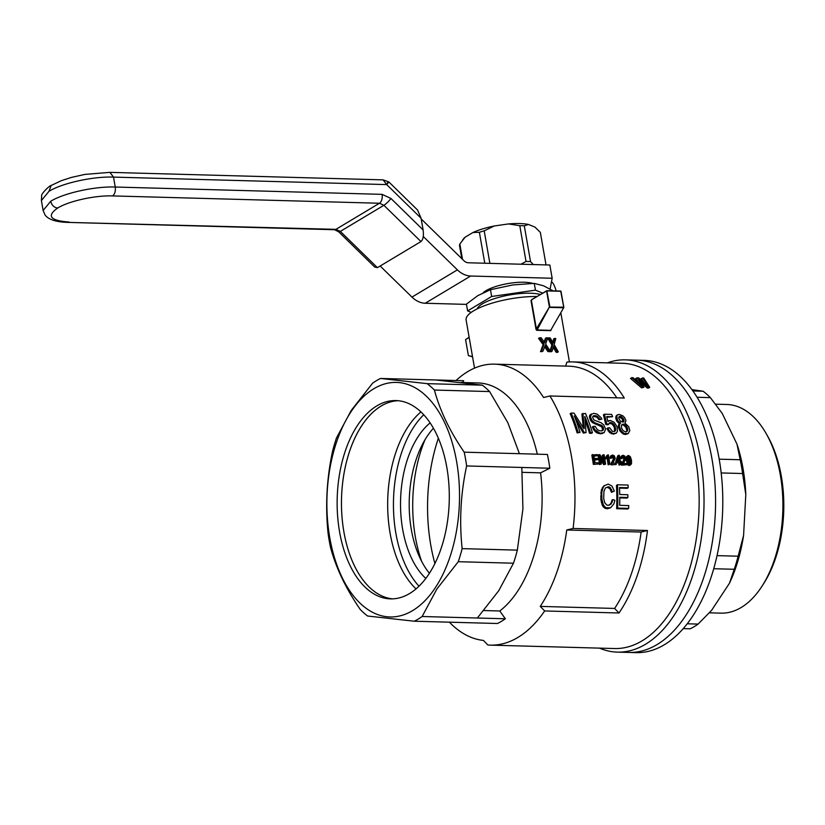 <?xml version="1.0" encoding="UTF-8"?>
<svg xmlns="http://www.w3.org/2000/svg" width="825" height="825" viewBox="0 0 825 825"><rect width="100%" height="100%" fill="white"/><g stroke="black" fill="none" stroke-linecap="round" stroke-linejoin="round"><path stroke-width="1.24" d="M421.183 218.934L463.918 260.721A7.002 5.435 -120.9 0 0 468.342 262.773L549.842 265.011L552.162 278.262L550.1 289.028M552.162 278.262L470.652 276.024A21.007 16.314 -120.9 0 1 457.39 269.868L423.277 236.507M470.652 276.024L425.226 303.249L466.465 304.384M425.226 303.249A21.007 16.314 -120.9 0 1 411.953 297.093L380.16 266.011M556.143 290.947A14.004 2.093 77.6 0 0 553.132 283.501L551.533 281.542M374.694 267.022L377.417 267.661L420.967 241.56L383.883 205.301A7.002 1.413 -45.6 0 0 390.937 198.464L382.088 194.36L115.253 187.028L113.51 177.097C93.029 176.313 62.092 183.14 48.964 191.338L41.394 200.557L41.663 195.855C40.652 194.432 49.18 185.666 51.15 185.481L48.964 191.338M383.089 179.871L109.921 172.363L113.51 177.097L386.688 184.594L383.089 179.871L388.792 181.871L417.594 210.045L421.059 218.213L423.112 229.928C423.854 235.723 423.142 239.601 420.967 241.56M421.059 218.213L386.688 184.594C389.297 181.696 389.483 181.139 387.255 182.923M553.09 290.864L543.572 285.79L534.26 283.387L512.768 284.945L490.473 289.719L477.819 295.628L466.424 304.126L467.61 310.901L471.24 312.376M542.747 293.143L535.446 290.153L491.659 296.484L467.61 310.901M491.659 296.484L490.473 289.719M535.446 290.153L534.26 283.387M477.108 308.911A35.011 9.787 -9.9 0 1 503.642 296.144A35.011 9.787 -9.9 0 1 540.447 294.525M532.744 283.408A28.009 7.827 170.1 0 0 506.529 283.821A28.009 7.827 170.1 0 0 483.202 292.71M599.486 648.13A146.19 82.593 -88.4 0 0 613.47 651.853A146.19 82.593 -88.4 0 0 617.358 652.121L636.127 652.637A146.19 82.593 -88.4 0 0 714.027 567.672A146.19 82.593 -88.4 0 0 703.911 409.829A146.19 82.593 -88.4 0 0 644.16 360.37L636.941 360.174A146.19 82.593 -88.4 0 1 715.481 508.571A146.19 82.593 -88.4 0 1 628.908 652.441A146.19 82.593 -88.4 0 0 715.481 508.571A146.19 82.593 -88.4 0 0 636.941 360.174L625.381 359.855A146.19 82.593 -88.4 0 0 607.324 362.866M713.728 568.724L734.26 569.281A126.06 71.218 -88.4 0 0 738.127 556.205L743.583 535.435L745.8 494.546L742.603 473.529A126.06 71.218 -88.4 0 0 740.19 459.752L736.993 444.18L722.246 413.449L710.377 397.629A126.06 71.218 -88.4 0 0 703.106 391.225L691.917 389.617M717.028 555.627L738.127 556.205M721.174 472.942L742.603 473.529M719.194 459.174L740.19 459.752M683.265 628.609L690.236 628.805A126.06 71.218 -88.4 0 0 698.115 624.082L711.583 610.356L729.455 583.254L734.26 569.281M687.246 623.783L698.115 624.082M697.063 397.258L710.377 397.629M692.876 390.947L703.106 391.225M709.376 612.82L721.029 613.14A104.373 58.967 -88.4 0 0 761.444 587.06A104.373 58.967 -88.4 0 0 762.166 585.956L763.775 583.44A100.867 56.987 -88.4 0 0 767.807 436.477L766.342 433.878A104.373 58.967 -88.4 0 0 726.763 404.477L715.615 404.168M762.166 585.956A104.373 58.967 -88.4 0 0 766.342 433.878M745.8 494.546A120.801 68.248 -88.4 0 0 736.993 444.18M729.455 583.254A120.801 68.248 -88.4 0 0 743.583 535.435M565.62 366.218L566.868 362.113A142.684 80.613 91.6 0 1 572.581 361.907L622.401 363.278A142.684 80.613 91.6 0 1 699.064 508.128A142.684 80.613 91.6 0 1 614.563 648.543L490.38 645.129A142.684 80.613 91.6 0 1 487.853 644.995A2545.259 1975.968 -120.9 0 1 483.46 640.427A138.311 78.138 91.6 0 1 449.398 622.184M572.581 361.907A142.684 80.613 91.6 0 1 624.288 398.032L549.924 395.979A142.684 80.613 91.6 0 1 573.097 528.454L647.47 530.496A142.684 80.613 91.6 0 1 619.008 612.996L544.644 610.954A142.684 80.613 91.6 0 1 490.38 645.129M619.761 497.887L626.907 498.083L627.887 497.496A144.437 81.603 91.6 0 0 627.856 494.742L619.73 494.515A144.437 81.603 91.6 0 0 619.503 487.513L628.196 487.75L627.227 488.338L619.534 488.122M628.196 487.75A144.437 81.603 91.6 0 0 628.062 485.069L617.43 484.78L616.461 485.358A142.684 80.613 91.6 0 1 616.646 508.695L627.639 508.994L628.65 508.386A144.437 81.603 91.6 0 0 628.743 505.57L619.688 505.323A144.437 81.603 91.6 0 0 619.761 497.269L627.887 497.496M629.753 465.393L627.495 464.516L626.113 459.257L626.484 456.565L628.547 455.462L630.341 456.71L631.507 460.257L631.486 463.794L629.753 465.393M611.119 464.887L616.306 464.434L611.119 464.887A142.684 80.613 91.6 0 0 611.057 464.475L613.398 458.793L612.037 456.545M612.067 464.32A144.437 81.603 91.6 0 0 612.006 463.908L614.347 457.535L612.862 455.947L611.036 458.38L610.191 458.184L610.17 457.091L610.974 455.74L612.738 455.029L614.285 455.812L615.233 458.246L612.944 463.176L616.141 463.258A144.437 81.603 91.6 0 1 616.306 464.434M628.165 433.599L625.463 434.497L623.318 434.074L619.833 430.805L618.317 426.793L618.812 424.308L619.75 423.627L616.78 421.07L615.708 417.904L616.708 415.284L619.317 414.387L623.102 415.986L624.597 417.636L625.989 420.709L624.896 423.153L628.671 426.587L629.805 430.598L628.165 433.599L624.278 433.496L622.39 432.094L621.431 432.671M619.039 465.104L620.802 464.558L619.039 465.104A142.684 80.613 91.6 0 0 618.719 462.877L615.883 462.794A142.684 80.613 91.6 0 0 615.728 461.752L617.698 455.812L619.297 455.266A144.437 81.603 91.6 0 1 620.307 461.278L621.204 461.309A144.437 81.603 91.6 0 1 621.359 462.351L620.555 462.846M638.303 382.099L635.673 378.531L638.488 377.788L648.007 386.007L646.687 383.893L646.181 384.202M643.583 381.872L641.107 378.675L643.686 377.933L649.718 387.379L648.543 388.08L647.274 388.049L641.52 382.882M643.995 387.224L641.613 387.884L643.995 387.224L639.169 379.366M641.613 387.884L630.475 378.386L632.992 377.644L642.283 385.842L641.231 384.037L640.716 384.347M599.084 463.959A144.437 81.603 91.6 0 0 598.929 462.846L594.959 462.732A144.437 81.603 91.6 0 0 594.474 459.525L598.032 459.628A144.437 81.603 91.6 0 0 597.847 458.525L594.289 458.422A144.437 81.603 91.6 0 0 593.804 455.596L597.609 455.699A144.437 81.603 91.6 0 0 597.413 454.606L591.814 455.049A142.684 80.613 91.6 0 1 593.33 464.392L599.084 463.959L593.33 464.392M593.907 456.194L597.609 455.699M594.567 460.123L598.032 459.628M609.51 505.117L611.253 502.765L611.933 500.146L612.923 499.548L614.862 500.332L613.893 503.838L610.634 507.746L607.478 508.736L605.189 508.375L603.56 507.138L602.24 505.178L600.837 499.548L601.353 490.04L603.673 485.987L608.169 484.1L611.964 486.038L614.377 491.071L611.48 492.319L609.788 488.565L607.241 487.358L605.808 487.709M614.377 491.071L611.48 492.319M621.627 465.176L622.576 464.609A144.437 81.603 91.6 0 0 622.514 464.197L621.576 464.764A142.684 80.613 91.6 0 1 621.627 465.176L626.825 464.722A144.437 81.603 91.6 0 0 626.649 463.547L623.463 463.464L625.711 459.061L624.793 456.101L623.246 455.317L621.483 456.029L620.678 457.38L620.709 458.473L621.545 458.669L622.493 458.102L621.658 457.906L621.627 456.813L620.678 457.38M621.576 464.764L623.906 459.082L622.555 456.833M615.553 430.444L615.326 426.938L613.367 423.668L610.624 422.41L609.273 422.957L608.726 424.246L606.746 423.844L604.447 414.202L611.655 414.408A144.437 81.603 91.6 0 1 612.624 416.728L606.715 416.573L607.912 421.503L610.232 420.389L614.14 422.266L617.1 426.752L617.399 431.351L616.296 433.156L613.264 434.167L609.582 432.589L606.911 428.526L607.881 427.938L609.644 427.742L612.573 431.465L614.759 431.403L615.553 430.444L614.594 431.032L614.357 427.525L612.387 424.256L609.149 423.122M608.726 424.246L607.747 424.834L605.767 424.421L603.436 414.81L604.447 414.202M606.87 417.202L612.624 416.728M607.87 421.327L608.891 420.709M605.457 457.772A142.684 80.613 91.6 0 1 605.643 458.865L606.592 458.298A144.437 81.603 91.6 0 0 606.406 457.205L605.457 457.772L606.891 455.462L608.365 454.905A144.437 81.603 91.6 0 1 609.881 464.258L608.128 464.805A142.684 80.613 91.6 0 0 607.056 457.957M600.497 464.001L599.548 464.568A142.684 80.613 91.6 0 0 598.042 455.214L598.991 454.647A144.437 81.603 91.6 0 1 600.497 464.001L601.353 464.021A144.437 81.603 91.6 0 0 600.208 456.741L604.663 464.114L603.714 464.681L605.591 464.135A144.437 81.603 91.6 0 0 604.086 454.792L602.281 455.328A142.684 80.613 91.6 0 1 603.054 459.752M603.714 464.681L600.683 459.618M599.548 464.568L601.353 464.021M583.863 428.639L574.035 413.139L571.168 413.067A144.437 81.603 91.6 0 1 578.108 432.352L580.047 432.403A144.437 81.603 91.6 0 0 574.272 415.913L584.296 432.517L583.337 433.094L586.059 432.568L584.812 416.429A144.437 81.603 91.6 0 1 590.494 432.692L592.433 432.743L591.473 433.321L589.524 433.269A142.684 80.613 91.6 0 0 585.307 420.781M583.337 433.094L576.314 421.162M571.168 413.067L570.158 413.665A142.684 80.613 91.6 0 1 577.149 432.929L580.047 432.403M583.296 427.659L581.893 413.985L585.492 413.459A144.437 81.603 91.6 0 1 592.433 432.743M602.033 430.856L602.57 429.248L601.528 426.69L592.36 422.524L590.535 420.358L589.401 416.377L590.463 414.562L593.938 413.346L597.104 414.119L600.992 417.574L601.879 419.11L598.991 419.77L596.846 417.151L592.897 416.295M601.879 419.11L599.981 419.172L596.444 415.821L593.484 415.748L592.587 417.337L594.01 420.069L601.043 422.73L603.714 424.823L605.591 429.082L604.209 432.578L600.693 433.816L597.053 432.981L594.206 430.588L592.268 426.917L595.145 426.267L597.362 429.701L599.517 430.743L601.868 430.928L603.178 430.103L603.498 429.392L602.528 429.969M617.358 652.121A146.19 82.593 -88.4 0 0 703.931 508.262A146.19 82.593 -88.4 0 0 625.381 359.855M647.47 530.496A1307.821 365.537 170.1 0 0 641.128 532.032A138.311 78.138 91.6 0 1 614.625 608.438A2545.259 1975.968 59.1 0 0 619.008 612.996M456.039 380.531A138.311 78.138 91.6 0 1 494.484 364.145L568.848 366.187A138.311 78.138 91.6 0 1 616.811 397.825M494.484 364.145A138.311 78.138 91.6 0 1 543.582 397.516A1307.821 365.537 -9.9 0 1 549.924 395.979M474.53 368.125L466.115 319.997A47.273 13.21 -9.9 0 1 488.957 304.136A47.273 13.21 -9.9 0 1 537.127 296.505M550.966 329.876L563.846 307.436L550.966 329.866M550.76 330.67L536.652 330.289M549.409 307.034L536.962 330.248L536.054 329.474L549.409 307.034L546.604 291.019L531.743 299.558A47.273 13.21 -9.9 0 1 532.063 299.547M556.122 352.254L557.092 351.677L553.761 345.964L552.111 351.182A49.026 13.705 -9.9 0 0 550.729 351.11L552.822 344.417L548.738 337.858A49.026 13.705 -9.9 0 1 550.172 337.951L553.266 343.076L553.688 341.746L552.771 342.293L553.658 338.972L554.627 338.394A49.026 13.705 -9.9 0 1 555.792 338.559L554.173 344.551L558.298 351.852L557.318 352.44A47.273 13.21 -9.9 0 0 556.122 352.254L553.369 347.49M550.729 351.11L549.78 351.677A47.273 13.21 -9.9 0 1 551.162 351.759L552.111 351.182M550.069 350.769L551.873 344.984L547.79 338.436L548.738 337.858M541.468 351.079L540.509 351.656A47.273 13.21 -9.9 0 1 542.107 351.605L543.056 351.037A49.026 13.705 -9.9 0 0 541.468 351.079L544.077 344.077L539.529 337.807A49.026 13.705 -9.9 0 1 541.179 337.765L544.624 342.674L546.356 337.765A49.026 13.705 -9.9 0 1 547.728 337.817L545.645 344.087L550.275 351.089L549.326 351.656A47.273 13.21 -9.9 0 0 547.903 351.605L544.665 346.84M540.509 351.656L543.128 344.654L538.57 338.384L539.529 337.807M544.139 342.045L545.408 338.332L546.356 337.765M573.097 528.454A1307.821 365.537 170.1 0 0 566.754 529.99A138.311 78.138 91.6 0 1 540.251 606.396A2545.259 1975.968 59.1 0 0 544.644 610.954M641.128 532.032L566.754 529.99M614.625 608.438L540.251 606.396M618.131 459.195A142.684 80.613 91.6 0 1 618.461 461.227M626.319 431.846L626.804 430.279L625.793 427.237L623.37 425.03L621.751 424.751M622.834 422.111L622.184 418.78L618.977 416.893M629.784 463.939L629.31 458.886L627.949 457.029L627.825 458.246L628.908 463.258L629.939 463.99L630.764 463.31L630.692 460.237L629.743 460.804M624.278 433.496L623.318 434.074M599.053 417.749L598.063 418.347M599.981 419.172L598.991 419.77M603.178 430.103L602.209 430.691M623.824 419.358L621.215 416.501L619.276 416.45L618.647 418.058L620.441 421.266L623.391 422.049L623.824 419.358L622.834 419.956M612.862 455.947L612.098 456.4M613.326 456.07L612.377 456.637M603.498 429.392L602.508 426.113L601.745 425.494L600.765 426.071M602.508 426.113L601.528 426.69M598.991 454.647L599.878 454.678L604.447 462.062A144.437 81.603 91.6 0 0 603.23 454.761M614.13 456.957L613.181 457.524M614.347 457.535L613.398 458.102M624.102 420.544L623.112 421.132M612.109 462.918L611.16 463.485M612.026 463.495L611.077 464.062M596.444 415.821L595.444 416.429M597.847 416.553L596.846 417.151M622.514 464.197L624.731 459.205L624.855 457.823L623.917 458.391M624.855 458.514L623.906 459.082M627.536 428.113L625.659 425.308L623.112 424.05L621.411 425.195L621.617 427.958A144.437 81.603 91.6 0 1 621.937 428.928L623.267 430.784L625.824 431.949L627.608 430.897L627.536 428.113L626.567 428.701M612.459 491.731L609.613 487.101L608.211 486.781L605.406 487.977L603.952 491.36L603.683 498.424L604.756 502.848L606.922 505.117L608.303 505.302L611.212 503.91L612.923 499.548M624.855 457.823L623.37 456.235L622.493 458.102M622.39 432.094L620.802 430.227L619.297 426.216L619.792 423.72L620.73 423.039L618.544 421.565L617.172 419.183L616.852 415.697L617.708 414.686M616.852 415.697L615.852 416.295M601.745 425.494L594.619 422.678L592.298 420.843L590.504 417.172L591.463 413.964M590.7 414.748L589.7 415.346M627.773 429.691L626.804 430.279M624.731 459.205L623.783 459.772M624.308 460.061L623.36 460.628M613.79 459.772L612.841 460.34M613.119 460.855L612.171 461.423M617.172 419.183L616.182 419.77M617.77 420.482L616.78 421.07M610.758 487.988L609.788 488.565M611.655 489.576L610.675 490.153M647.274 388.049L649.718 387.379M609.881 464.258L609.077 464.238A144.437 81.603 91.6 0 0 607.932 456.957L606.592 458.298M609.613 487.101L608.644 487.678M590.927 418.461L589.937 419.048M591.525 419.76L590.535 420.358M610.634 507.746L606.2 507.767L604.57 506.54L603.56 507.138M606.2 507.767L605.189 508.375M604.209 432.578L598.682 433.517M601.652 433.238L600.693 433.816M626.423 433.919L625.463 434.497M609.077 464.238L608.128 464.805M614.347 458.226L613.398 458.793M614.212 458.917L613.274 459.484M599.641 432.939L595.176 430.011L594.206 430.588M596.547 431.506L595.588 432.083M593.34 421.926L592.36 422.524M594.619 422.678L593.639 423.266M625.659 425.308L624.69 425.896M626.773 426.659L625.793 427.237M590.391 415.779L589.401 416.377M590.504 417.172L589.514 417.759M620.194 416.243L619.193 416.842M616.296 433.156L611.304 433.744M614.223 433.589L613.264 434.167M623.947 421.358L622.968 421.946M612.047 422.802L611.067 423.39M613.367 423.668L612.387 424.256M627.608 430.897L626.639 431.485M624.308 456.72L623.36 457.287M624.638 457.246L623.69 457.813M615.728 461.752L616.677 461.175L618.647 455.245M618.544 421.565L617.554 422.153M619.503 422.41L618.513 422.998M595.176 430.011L594.072 428.288L593.103 428.866M619.73 427.783L618.76 428.361M620.802 430.227L619.833 430.805M612.253 502.167L611.253 502.765M612.263 433.166L608.994 430.268L608.025 430.846M610.541 432.011L609.582 432.589M592.298 420.843L591.308 421.431M619.792 423.72L618.812 424.308M619.348 424.782L618.368 425.37M590.494 432.692L589.524 433.269M616.698 417.306L615.708 417.904M616.677 461.175A144.437 81.603 91.6 0 1 616.832 462.227L619.668 462.309A144.437 81.603 91.6 0 1 619.988 464.537M619.668 462.309L618.719 462.877M622.617 463.207L621.668 463.774M622.545 463.784L621.596 464.351M604.57 506.54L603.24 504.57L601.837 498.96L601.765 492.298L603.25 487.214L602.281 487.792M602.322 489.462L601.353 490.04M613.79 456.431L612.841 456.998M603.065 426.968L602.095 427.546M612.294 462.278L611.346 462.846M623.112 424.05L622.132 424.638M624.35 424.442L623.37 425.03M608.499 508.138L607.478 508.736M594.959 415.552L593.969 416.151M611.975 457.813L610.191 458.184M603.065 433.032L602.095 433.61M602.363 501.899L601.363 502.497M603.24 504.57L602.24 505.178M603.405 427.701L602.436 428.278M603.539 428.66L602.57 429.248M595.939 423.308L594.959 423.895M621.627 456.813L622.432 455.462M621.916 455.967L620.967 456.534M623.37 456.235L622.607 456.689M578.108 432.352L577.149 432.929M622.803 462.567L621.854 463.134M641.231 384.037L636.982 377.747M594.072 428.288L593.237 426.339M646.687 383.893L642.407 377.902M611.212 503.91L610.201 504.508M621.359 462.351L620.472 462.33A144.437 81.603 91.6 0 1 620.802 464.558M611.139 457.617L611.408 455.678L610.459 456.246M611.108 456.524L610.17 457.091M606.932 456.761L607.839 454.895M607.674 455.513L606.726 456.081M623.174 418.182L622.184 418.78M618.822 457.143L617.44 461.206L619.503 461.257A144.437 81.603 91.6 0 0 618.822 457.143M607.344 456.132L606.396 456.699M616.832 462.227L615.883 462.794M612.006 463.908L611.057 464.475M610.624 422.41L609.644 422.998M598.012 432.403L597.053 432.981M601.765 492.298L600.786 492.886M601.631 495.608L600.652 496.196M608.994 430.268L607.881 427.938M592.762 454.482A144.437 81.603 91.6 0 1 594.278 463.825M619.297 426.216L618.317 426.793M608.211 486.781L607.241 487.358M614.429 425.123L613.449 425.71M603.25 487.214L604.643 485.409M623.153 461.938L622.205 462.505M617.43 484.78A144.437 81.603 91.6 0 1 617.657 508.087L628.65 508.386M617.657 508.087L616.646 508.695M621.658 457.906L620.709 458.473M601.837 498.96L600.837 499.548M600.837 424.988L599.857 425.576M612.635 461.649L611.696 462.217M642.788 387.183L631.785 377.603M615.739 429L614.769 429.577M606.746 423.844L605.767 424.421M621.215 416.501L620.214 417.099M622.246 417.223L621.246 417.821M604.663 464.114L605.591 464.135M584.296 432.517L586.059 432.568M615.326 426.938L614.357 427.525M623.834 456.359L622.896 456.926M584.296 428.381L582.904 413.387M584.255 426.566L583.285 427.154M648.45 387.338L639.839 380.294M623.628 461.144L622.689 461.711M622.576 464.609L626.825 464.722M620.73 423.039L619.75 423.627M640.252 380.047L639.292 379.294M458.287 561.701L513.48 563.217L498.743 590.71L477.345 618.018L505.333 618.781L499.764 610.985A119.047 67.258 91.6 0 0 540.581 472.838L549.821 468.239A126.06 71.218 91.6 0 0 547.408 454.462L519.42 453.688L507.849 422.72L489.607 391.566L434.404 390.05C439.921 410.633 449.862 431.341 464.217 452.172A126.06 71.218 91.6 0 1 466.63 465.95C460.711 493.391 459.216 520.946 462.144 548.625A126.06 71.218 91.6 0 1 458.287 561.701L436.879 589.009L422.142 616.502A126.06 71.218 91.6 0 1 414.263 621.215L367.63 616.028A126.06 71.218 91.6 0 1 360.36 609.623C345.995 588.792 336.064 568.085 330.547 547.501A126.06 71.218 91.6 0 1 328.133 533.723C325.205 506.045 326.7 478.479 332.609 451.048A126.06 71.218 91.6 0 1 336.476 437.972L351.213 410.479L372.622 383.171A126.06 71.218 91.6 0 1 380.5 378.458L427.133 383.646A126.06 71.218 91.6 0 1 434.404 390.05M489.607 391.566A126.06 71.218 -88.4 0 0 482.336 385.162L427.133 383.646M513.48 563.217A126.06 71.218 -88.4 0 0 517.347 550.141L522.926 508.891L521.823 467.466L466.63 465.95M517.347 550.141L462.144 548.625M499.764 610.985L483.852 610.541M438.353 438.261A131.309 74.188 -88.4 0 0 434.909 563.568M549.697 307.096L563.733 307.189L560.701 291.07L546.841 290.689L531.671 299.784M549.863 306.807L546.82 290.792M549.78 307.385L563.64 307.766M560.948 291.287L547.088 290.905M563.846 307.436L560.969 291.184M472.508 356.586L468.383 355.596L465.578 339.57L469.136 337.26M465.578 339.57L469.157 337.425M468.383 355.596L472.57 356.885M477.345 618.018L422.142 616.502M505.333 618.781A126.06 71.218 91.6 0 1 497.465 623.504L414.263 621.215M630.888 462.206L629.939 462.773M630.702 464.826L629.186 464.671L627.732 462.412L627.021 457.535L627.887 455.617M627.433 455.998L626.484 456.565M627.155 456.679L626.206 457.246M627.062 458.69L626.113 459.257M627.258 460.133L626.309 460.701M627.732 462.412L626.783 462.98M628.444 463.949L627.495 464.516M629.186 464.671L628.248 465.238M630.073 464.929L629.124 465.496M630.692 460.237L630.259 458.318L629.31 458.886M630.259 458.318L629.238 456.627L628.103 456.741M629.238 456.627L628.289 457.194M627.021 457.535L626.072 458.102M550.275 351.089A49.026 13.705 -9.9 0 0 548.852 351.037L545.129 345.562L543.056 351.037M630.764 463.31L629.815 463.877M629.774 457.153L628.825 457.72M628.712 456.38L627.938 457.05M545.696 346.387L544.748 346.954M548.852 351.037L547.903 351.605M554.266 346.82L553.327 347.387M545.16 341.282L544.211 341.849M544.077 344.077L543.128 344.654M552.822 344.417L551.873 344.984M553.688 341.746L554.627 338.394M557.092 351.677A49.026 13.705 -9.9 0 1 558.298 351.852M462.701 382.532L463.691 380.738L380.5 378.458M460.752 382.48L478.067 382.955A119.047 67.258 91.6 0 1 537.312 454.183M482.336 385.162L435.693 379.974M519.42 453.688L464.217 452.172M521.823 467.466L549.821 468.239M540.581 472.838L522.287 472.343M351.007 411.768A117.305 66.268 -88.4 0 0 370.002 610.871A117.305 66.268 -88.4 0 0 458.628 476.52A117.305 66.268 -88.4 0 0 351.007 411.768M357.524 425.349A99.196 56.038 -88.4 0 0 339.983 534.064A99.196 56.038 -88.4 0 0 390.483 598.878A99.196 56.038 -88.4 0 0 449.233 501.26A99.196 56.038 -88.4 0 0 395.938 400.568A99.196 56.038 -88.4 0 0 357.524 425.349M392.679 598.868A99.196 56.038 -88.4 0 1 341.529 498.3A99.196 56.038 -88.4 0 1 398.124 400.702A99.196 56.038 -88.4 0 0 361.855 425.463A99.196 56.038 -88.4 0 0 343.984 532.383A99.196 56.038 -88.4 0 0 392.659 598.868M420.915 411.923A99.196 56.038 -88.4 0 0 387.729 499.568A99.196 56.038 -88.4 0 0 416.058 588.906M423.73 414.779A99.196 56.038 -88.4 0 0 413.841 426.896A99.196 56.038 -88.4 0 0 419.017 586.214M430.103 422.905A86.666 48.964 -88.4 0 0 418.347 436.291A86.666 48.964 -88.4 0 0 425.834 578.449M433.414 428.257A86.666 48.964 -88.4 0 0 427.01 436.528A86.666 48.964 -88.4 0 0 429.423 573.292M421.575 561.196A108.549 61.328 91.6 0 1 424.916 439.9M546.026 264.907L540.334 232.372L534.93 227.092L528.526 224.472L524.288 225.813A40.972 11.447 170.1 0 0 519.781 225.689L508.499 223.926L494.309 225.978L484.192 230.835A40.972 11.447 170.1 0 0 479.377 232.299L472.921 232.516L465.125 237.188L459.834 244.014L462.516 259.359M479.377 232.299L484.791 263.227M459.834 244.014A40.972 11.447 170.1 0 0 459.525 245.613L461.814 258.668M524.288 225.813L530.537 261.577L533.321 264.557M484.192 230.835L489.875 263.371M520.987 264.227L526.03 261.453L519.781 225.689M465.125 237.188A37.465 10.467 170.1 0 0 463.516 238.858L462.526 240.147M494.309 225.978A37.465 10.467 170.1 0 0 472.921 232.516M528.526 224.472A37.465 10.467 170.1 0 0 508.499 223.926M530.537 261.577A40.972 11.447 170.1 0 0 526.03 261.453M457.39 269.868L411.953 297.093M377.417 267.661L340.343 231.402L383.883 205.301L379.459 203.249L112.623 195.917C114.83 194.133 115.706 191.163 115.253 187.028C94.772 186.244 63.824 193.071 50.707 201.269C51.769 205.281 54.089 207.539 57.637 208.055C68.826 201.073 95.174 195.257 112.623 195.917M41.394 200.557L43.127 210.488L44.983 214.82C45.942 216.263 49.995 221.904 67.722 222.389L335.919 229.35A7.002 3.96 91.6 0 1 334.568 229.721L338.714 231.835A7.002 1.413 134.4 0 0 340.343 231.402L335.919 229.35L379.459 203.249A7.002 3.96 -88.4 0 0 382.088 194.36M69.083 222.018C50.201 220.688 46.386 216.037 57.637 208.055M43.137 210.488L50.707 201.269M423.112 229.928L390.937 198.464M51.15 185.481L61.462 180.634L71.569 177.375L84.841 174.415L109.88 172.363M334.568 229.721L67.733 222.389M536.054 329.474L530.991 300.517M599.692 424.597L598.713 425.184M536.498 329.505L531.362 300.145M550.956 330.34L536.528 329.938M374.767 267.094L338.714 231.835M569.425 361.927L560.814 312.716"/></g></svg>
